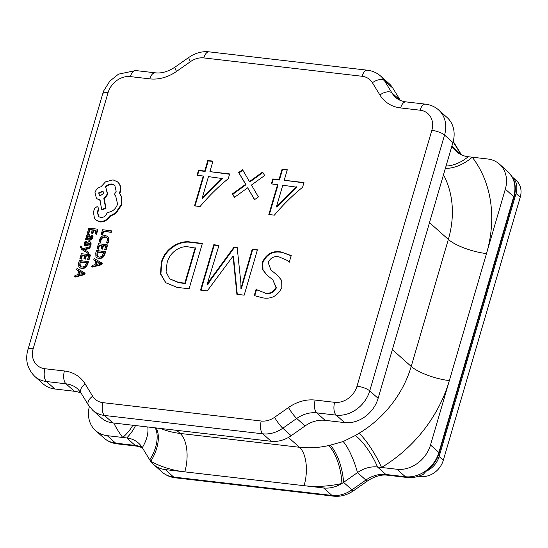 <?xml version="1.0" encoding="UTF-8"?>
<svg xmlns="http://www.w3.org/2000/svg" width="548" height="548" viewBox="0 0 548 548"><rect width="100%" height="100%" fill="white"/><g stroke="black" fill="none" stroke-linecap="round" stroke-linejoin="round"><path stroke-width="0.82" d="M74.61 276.726L75.028 277.096L84.721 274.589L85.091 273.315L84.673 272.945L77.035 268.424L76.652 269.739L78.761 270.904L77.638 274.747L74.994 275.411L74.61 276.726L84.303 274.219L84.673 272.945M76.652 269.739L78.727 271.027M79.892 258.656L80.878 258.772L81.981 255.005L84.899 255.341L83.933 258.642L84.926 258.752L85.892 255.457L88.666 255.779L87.618 259.341L88.618 259.451L90.009 254.704L81.344 253.697L79.892 258.656L81.296 259.149L82.399 255.375L84.803 255.656M87.618 259.341L89.036 259.827L90.427 255.073L90.009 254.704M83.933 258.642L85.344 259.129L86.31 255.827L88.571 256.094M83.659 249.402L89.365 248.134L89.742 246.847L82.817 248.717L81.837 248.08L81.31 246.792L81.625 246.148L80.659 246.038L80.351 246.771L81.453 249.278L88.317 253.546L88.666 252.347L88.249 251.97L83.728 249.456M82.255 248.45L81.625 246.148M84.303 249.744L89.79 248.511L90.167 247.216L89.742 246.847M86.077 244.894L85.639 243.435L86.79 241.606L85.248 241.099L84.365 242.846L84.666 245.408L86.55 245.456L89.071 243.367L90.221 243.607M87.79 244.059L88.653 242.997L89.797 243.23L88.824 245.792L90.297 246.285L91.03 244.757L91.071 242.874L89.55 241.606L88.475 241.819L86.331 244.292L85.289 244.374M84.666 245.408L85.837 246.093L86.974 245.826L88.207 244.429M85.488 239.51L89.893 240.346L92.941 238.236L93.023 235.9L92.605 235.53L91.55 235.407L91.667 237.654L89.762 238.812L90.078 236.832L89.646 234.791L88.694 234.407L87.214 234.825L86.283 236.291L86.79 238.469L85.831 238.353L85.488 239.51L89.475 239.969L92.516 237.859L92.605 235.53M90.242 238.825L90.495 237.202L89.646 234.791M96.626 257.601L99.174 258.841L102.654 257.807L104.819 254.45L105.593 251.82L96.51 250.443L95.763 252.977L95.934 256.704L96.626 257.601L98.756 258.471L102.236 257.437L104.401 254.08L105.175 251.45M302.585 187.265C292.31 195.622 282.912 204.918 274.384 215.152L268.828 214.508L277.569 184.635L271.329 183.909L272.788 178.936L279.021 179.655L282.097 169.147L287.289 169.75L284.22 180.258L303.962 182.546L302.585 187.265M281.165 251.977L291.207 255.574L289.262 262.211L287.906 260.725L279.076 256.882C274.096 255.841 270.472 257.752 268.191 262.615L270.945 270.027L277.596 275.397L281.686 280.48L281.864 287.522C277.884 295.708 271.671 299.187 263.239 297.941L254.245 295.612L256.19 288.974L257.026 289.803L265.143 293.016C269.959 293.886 273.568 292.029 275.973 287.453L272.822 279.802L266.753 274.897L262.636 269.63L262.328 262.458C266.232 253.95 272.514 250.457 281.165 251.977L291.625 255.943M228.283 178.655C218.008 187.012 208.61 196.307 200.082 206.534L194.526 205.89L203.267 176.018L197.027 175.298L198.486 170.318L204.719 171.038L207.795 160.53L212.987 161.133L209.918 171.64L229.66 173.935L228.283 178.655M232.427 193.869L245.614 184.34L238.675 172.51L242.559 169.709L249.47 181.594L262.608 172.031L264.65 175.524L251.45 185.032L258.396 196.917L254.519 199.691L247.655 187.806L234.434 197.362L232.427 193.869L232.845 194.245L246.031 184.717L245.614 184.34M161.27 262.691C164.222 249.429 178.97 239.764 190.773 242.072L202.363 243.415L189.094 288.775L177.073 287.378L165.722 282.727L160.502 273.945L161.27 262.691L161.687 263.061C164.647 249.806 179.395 240.14 191.19 242.442L190.773 242.072M200.527 290.098L213.789 244.737L218.988 245.34L207.089 284.57L209.836 280.124L234.058 247.086L237.174 247.449L240.928 283.46L240.915 288.488L252.238 249.196L257.437 249.799L244.175 295.16L236.9 294.317L233.064 256.122L207.281 290.885L200.527 290.098M102.544 235.092L103.62 231.42L111.299 232.311L111.641 231.119L111.223 230.749L102.558 229.742L101.14 234.606L102.544 235.092L101.14 234.606M99.366 241.935L100.442 242.058L100.558 239.606L102.161 237.346L104.894 236.722L107.216 237.996L107.442 240.62L106.298 242.737L107.463 242.874L108.456 240.73L108.175 237.188L107.538 236.414L105.195 235.469L101.716 236.291L99.606 239.318L99.366 241.935L100.859 242.428L100.976 239.983L102.579 237.716L105.319 237.099L106.976 237.674M106.298 242.737L107.881 243.244L108.881 241.099L108.593 237.565L107.538 236.414M97.017 248.703L98.003 248.813L99.106 245.045L102.024 245.381L101.058 248.682L102.051 248.799L103.017 245.497L105.785 245.819L104.743 249.381L105.743 249.498L107.134 244.744L98.469 243.737L97.017 248.703L98.421 249.189L99.524 245.415L101.928 245.696M104.743 249.381L106.161 249.867L107.552 245.114L107.134 244.744M101.058 248.682L102.469 249.169L103.435 245.867L105.696 246.134M91.735 266.766L92.153 267.143L101.846 264.629L102.216 263.355L101.798 262.985L94.16 258.464L93.777 259.779L95.886 260.944L94.763 264.787L92.119 265.451L91.735 266.766L101.428 264.259L101.798 262.985M93.777 259.779L95.852 261.067M87.365 233.112L88.351 233.222L89.454 229.454L92.365 229.79L91.406 233.092L92.393 233.208L93.359 229.907L96.133 230.229L95.092 233.791L96.092 233.907L97.482 229.153L88.817 228.146L87.365 233.112L88.769 233.599L89.872 229.824L92.276 230.105M95.092 233.791L96.51 234.277L97.9 229.53L97.482 229.153M91.406 233.092L92.818 233.578L93.783 230.283L96.044 230.544M79.501 267.561L82.049 268.801L85.529 267.767L87.694 264.41L88.468 261.78L79.385 260.403L78.638 262.937L78.809 266.664L79.501 267.561L81.631 268.431L85.111 267.39L87.276 264.04L88.05 261.41M95.653 219.858L100.037 221.961C104.12 222.098 107.442 220.241 110.004 216.405L115.909 213.425L121.725 204.877L121.622 196.732L119.752 193.526L120.32 192.033C121.135 189.122 120.889 186.491 119.567 184.149L117.594 181.874L113.025 179.881L105.504 181.854L101.01 186.758C98.071 187.512 96.071 189.43 95.003 192.506L96.434 198.547L99.859 199.849L101.736 209.562L105.593 207.904L103.853 198.616L107.387 193.937L105.928 187.882L105.12 187.3C106.963 184.971 109.23 183.881 111.943 184.025L114.751 185.251L116.183 191.3L114.244 194.67L115.601 195.609L117.587 204.144C115.669 209.254 112.203 212.014 107.203 212.432L107.045 212.96C105.86 216.042 103.757 217.563 100.743 217.515L98.517 216.542L97.325 212.234L98.359 208.898L97.914 207.021L97.044 206.644L94.578 208.322L93.448 212.192L94.475 218.481L95.653 219.858L99.62 221.591C103.695 221.721 107.024 219.871 109.586 216.028L115.491 213.056L121.3 204.507L121.204 196.355L119.334 193.156L119.902 191.663C120.718 188.752 120.471 186.121 119.149 183.772L117.594 181.874M98.729 216.72L97.743 212.61L98.777 209.274L97.914 207.021M114.244 194.67L115.806 195.8M105.538 187.676C107.381 185.347 109.655 184.251 112.361 184.395L114.95 185.443M101.736 209.562L102.154 209.932L106.011 208.281L104.271 198.993L107.805 194.314L105.928 187.882M96.434 198.547L100.277 200.226M426.07 471.273A29.53 24.276 -48.3 0 0 439.27 452.847L514.086 197.013A29.53 24.276 -48.3 0 0 512.168 176.833A19.721 16.214 131.7 0 1 516.038 193.485L439.106 456.58A19.721 16.214 131.7 0 1 426.07 471.273L423.385 474.219C417.932 477 412.432 478.075 406.89 477.452L387.402 475.191C381.189 474.404 374.565 476.308 367.53 480.918A9.857 1.541 -125.1 0 1 365.879 480.062L357.495 472.595L343.575 482.363L351.96 489.83L365.879 480.062A29.578 24.318 131.7 0 1 385.881 474.472L405.369 476.733L396.992 469.266L377.504 467.006A29.578 8.487 59.1 0 0 355.289 435.53L359.036 433.263A98.599 81.063 -48.3 0 0 411.212 366.434L448.346 239.421L429.502 222.632M396.992 469.266A29.578 24.318 -48.3 0 0 430.509 445.01L505.325 189.176A29.578 24.318 -48.3 0 0 499.434 164.126A29.578 24.318 -48.3 0 0 487.72 158.995L472.253 157.201A29.578 16.632 -37.4 0 1 445.401 168.257M155.18 427.837A29.578 16.872 -60.6 0 1 149.762 459.895A29.578 24.318 -48.3 0 0 150.721 461.32A29.578 24.318 -48.3 0 0 153.577 464.471A29.578 24.318 -48.3 0 0 165.297 469.602L323.573 487.953A29.578 24.318 -48.3 0 0 341.877 483.487A29.578 24.318 -48.3 0 0 343.575 482.363A29.578 10.542 76.7 0 0 330.122 445.216L343.164 441.544L355.289 435.53M434.091 206.918L452.929 142.507L444.544 135.041L369.736 390.875L378.12 398.341L434.091 206.918M431.838 130.321A19.721 16.214 -48.3 0 0 420.097 110.203L400.609 107.942A39.442 32.428 131.7 0 1 379.901 94.996L372.421 82.741A19.721 16.214 -48.3 0 0 362.064 76.268L203.788 57.917A19.721 16.214 -48.3 0 0 190.457 61.643L176.531 71.418A39.442 32.428 131.7 0 1 149.857 78.864L130.369 76.61A19.721 16.214 -48.3 0 0 108.025 92.776L33.209 348.61A19.721 16.214 -48.3 0 0 44.95 368.736L64.438 370.989A39.442 32.428 131.7 0 1 85.145 383.936L92.626 396.19A19.721 16.214 -48.3 0 0 102.983 402.664L261.259 421.015A19.721 16.214 -48.3 0 0 274.589 417.288L288.515 407.513A39.442 32.428 131.7 0 1 315.182 400.067L334.677 402.328A19.721 16.214 -48.3 0 0 357.022 386.155L431.838 130.321A9.857 2.808 16.3 0 1 444.544 135.041A29.578 24.318 131.7 0 0 438.66 109.99L447.038 117.457A29.578 24.318 131.7 0 1 452.929 142.507M190.457 61.643A9.857 1.541 54.9 0 1 188.978 57.307L191.964 55.444C197.616 52.409 203.329 51.211 209.117 51.855L367.393 70.206C372.537 70.85 376.949 72.802 380.627 76.062L389.012 83.529A29.578 24.318 131.7 0 1 391.868 86.68A29.578 24.318 131.7 0 1 392.827 88.105L400.307 100.359A29.578 24.318 -48.3 0 0 400.328 100.394M251.69 439.023L271.178 441.284L262.793 433.817L104.517 415.466L112.902 422.933L251.69 439.023M378.12 398.341A29.578 24.318 131.7 0 1 344.596 422.597L325.108 420.337A29.578 24.318 -48.3 0 0 305.106 425.926L291.18 435.701A29.578 24.318 131.7 0 1 289.481 436.818A29.578 24.318 131.7 0 1 271.178 441.284M81.131 393.149A29.578 24.318 -48.3 0 0 74.357 391.265L54.868 389.005A29.578 24.318 131.7 0 1 43.155 383.874L34.771 376.408A29.578 24.318 131.7 0 0 46.484 381.538L54.868 389.005M112.902 422.933A29.578 24.318 131.7 0 1 101.188 417.809L92.804 410.342A29.578 24.318 131.7 0 0 104.517 415.466A9.857 4.864 96.6 0 1 102.983 402.664M132.794 425.241A29.578 16.632 -37.4 0 1 122.731 437.468L107.264 435.674L115.649 443.14L135.137 445.401L126.752 437.934L122.731 437.468A128.177 105.38 131.7 0 1 113.737 423.029M89.372 406.527A29.578 24.318 -48.3 0 0 95.551 430.543A29.578 24.318 -48.3 0 0 107.264 435.674M149.762 459.895L142.281 447.641A29.578 24.318 131.7 0 0 138.466 443.058A29.578 24.318 131.7 0 0 126.752 437.934A29.578 14.926 -40.9 0 0 135.52 425.556M451.963 145.823L452.696 147.028A29.578 24.318 131.7 0 0 456.511 151.604A29.578 24.318 131.7 0 0 468.232 156.735L472.253 157.201A128.177 105.38 131.7 0 1 486.487 253.587A29.578 8.419 16.3 0 1 448.346 239.421A98.599 81.063 -48.3 0 0 443.49 174.785M343.164 441.544A29.578 7.22 70.8 0 1 357.495 472.595A29.578 24.318 131.7 0 1 377.504 467.006L385.881 474.472A9.857 4.864 96.6 0 0 387.402 475.191M461.238 154.742A29.578 24.318 131.7 0 1 461.08 154.495L452.696 147.028A29.578 15.139 -50.5 0 1 451.223 148.344M468.232 156.735A29.578 18.454 -40.1 0 1 446.051 166.023M392.361 349.645L411.212 366.434A29.578 8.419 16.3 0 0 449.346 380.6A128.177 105.38 131.7 0 1 381.518 467.471A29.578 6.028 59.2 0 0 359.036 433.263M147.775 426.981A29.578 18.44 -50.7 0 1 142.281 447.641M156.077 427.94A29.578 16.529 -61.7 0 1 150.721 461.32A128.177 105.38 131.7 0 0 184.786 471.862A29.578 14.584 -83.4 0 0 180.169 433.447L299.468 447.278L288.426 437.441M328.54 445.579A98.599 81.063 -48.3 0 1 299.468 447.278A29.578 14.584 96.6 0 1 304.085 485.692A128.177 105.38 131.7 0 0 341.877 483.487A29.578 11.063 77.3 0 0 328.54 445.579L330.122 445.216M516.038 193.485L520.23 197.218A19.721 16.214 131.7 0 0 516.305 180.518L512.168 176.833M520.23 197.218L443.298 460.313A19.721 16.214 131.7 0 1 420.946 476.479L418.645 476.212M289.296 262.102L287.906 260.725M270.945 270.027L277.802 275.589M254.704 295.865L256.594 289.392M257.238 289.988L265.143 293.016M265.568 293.392C270.376 294.255 273.986 292.406 276.391 287.823L275.973 287.453M276.391 287.823L272.822 279.802M266.972 275.089L262.999 269.876L262.752 262.828L262.328 262.458M262.752 262.828C266.65 254.32 272.931 250.826 281.583 252.354M195.04 205.952L203.685 176.394L203.267 176.018M197.54 175.353L198.903 170.688L198.486 170.318M198.903 170.688L205.137 171.414L204.719 171.038M205.137 171.414L208.213 160.907L207.795 160.53M208.213 160.907L212.898 161.448M229.571 174.243L209.918 171.64M202.157 198.171L202.575 198.54L222.591 178.586L208.459 176.62L202.157 198.171L222.173 178.21M246.031 184.717L238.675 172.51M239.092 172.887L242.833 170.181M262.889 172.51L249.888 181.963L249.47 181.594M254.662 199.588L247.655 187.806M234.578 197.259L232.845 194.245M269.342 214.563L277.987 185.005L277.569 184.635M271.842 183.97L273.205 179.306L272.788 178.936M273.205 179.306L279.439 180.032L279.021 179.655M279.439 180.032L282.515 169.517L282.097 169.147M282.515 169.517L287.2 170.065M303.873 182.861L284.22 180.258M276.459 206.788L276.877 207.158L296.893 187.197L282.761 185.238L276.459 206.788L296.475 186.827M191.19 242.442L202.267 243.73M165.928 282.912L160.893 274.171L161.687 263.061M169.709 278.857L178.97 282.775L185.251 283.508L195.609 248.1L189.142 247.025C179.915 244.956 169.031 253.06 167.024 263.218L166.058 271.918L169.709 278.857L178.552 282.405L184.834 283.131L195.191 247.73M178.97 282.775L178.552 282.405M185.251 283.508L184.834 283.131M201.034 290.159L214.206 245.114L213.789 244.737M214.206 245.114L218.892 245.655M207.644 284.96L210.261 280.501L209.836 280.124M210.261 280.501L234.476 247.463L234.058 247.086M234.476 247.463L237.209 247.778M241.339 288.865L252.662 249.573L252.238 249.196M252.662 249.573L257.348 250.114M237.284 294.358L233.482 256.498L233.064 256.122M102.127 234.722L103.202 231.051L103.62 231.42M103.202 231.051L111.299 232.311M110.874 231.941L111.223 230.749M100.442 242.058L100.859 242.428M106.778 237.476L107.216 237.996M107.463 242.874L107.881 243.244M98.003 248.813L98.421 249.189M99.106 245.045L99.524 245.415M102.051 248.799L102.469 249.169M103.017 245.497L103.435 245.867M105.743 249.498L106.161 249.867M103.825 252.525L97.147 251.751L96.859 255.937L99.092 257.211L101.825 256.485L103.825 252.525M103.736 252.834L97.565 252.121L97.174 253.464L97.544 256.69M97.147 251.751L97.565 252.121M96.756 261.43L95.852 264.533L100.517 263.451L96.756 261.43L97.174 261.807L96.421 264.389M101.428 264.259L101.846 264.629M100.195 263.506L97.174 261.807M88.351 233.222L88.769 233.599M89.454 229.454L89.872 229.824M92.393 233.208L92.818 233.578M93.359 229.907L93.783 230.283M96.092 233.907L96.51 234.277M89.557 236.359L88.043 236.215L87.502 237.065L87.646 238.38L87.221 238.003L88.344 238.647L88.934 238.716L89.139 235.989L87.625 235.839L87.084 236.688L87.461 238.284M85.659 244.524L85.221 243.065L86.372 241.23M88.824 245.792L90.297 246.285M89.879 245.915L90.612 244.381L90.276 241.915M81.035 248.908L87.892 253.169L88.249 251.97M87.892 253.169L88.317 253.546M84.214 249.319L84.632 249.696M89.365 248.134L89.79 248.511M80.878 258.772L81.296 259.149M81.981 255.005L82.399 255.375M84.926 258.752L85.344 259.129M85.892 255.457L86.31 255.827M88.618 259.451L89.036 259.827M86.7 262.485L80.022 261.704L79.734 265.896L81.967 267.171L84.7 266.444L86.7 262.485M86.611 262.793L80.44 262.081L80.049 263.417L80.419 266.65M80.022 261.704L80.44 262.081M79.631 271.39L78.727 274.486L83.392 273.411L79.631 271.39L80.049 271.767L79.296 274.349M84.303 274.219L84.721 274.589M83.07 273.466L80.049 271.767M98.715 192.869L99.277 195.225L100.373 195.704L103.524 193.423L102.962 191.067L98.715 192.869L99.496 195.389M99.62 221.591L100.037 221.961M109.586 216.028L110.004 216.405M115.491 213.056L115.909 213.425M119.334 193.156L119.752 193.526M105.593 207.904L106.011 208.281M103.853 198.616L104.271 198.993M97.325 212.234L97.743 212.61M103.161 191.266L99.14 193.239M430.509 445.01L438.893 452.477A9.857 2.808 16.3 0 1 439.27 452.847M406.89 477.452A9.857 4.864 96.6 0 1 405.369 476.733A29.578 24.318 -48.3 0 0 438.893 452.477L513.709 196.643A9.857 2.808 16.3 0 1 514.086 197.013M176.668 430.331L180.169 433.447A98.599 81.063 -48.3 0 1 160.591 428.468M499.434 164.126L507.818 171.593A29.578 24.318 -48.3 0 1 513.709 196.643L505.325 189.176M165.297 469.602L173.675 477.068L331.951 495.419L323.573 487.953M461.402 154.824A9.857 5.446 -31.4 0 0 461.08 154.495L453.128 141.816M392.827 88.105L384.443 80.638L391.923 92.893L400.307 100.359M344.596 422.597L336.212 415.131L316.723 412.87L325.108 420.337M305.106 425.926L296.721 418.46L282.795 428.228L291.18 435.701M74.357 391.265L65.979 383.799L46.484 381.538A9.857 4.864 -83.4 0 1 44.95 368.736M315.182 400.067A9.857 4.864 96.6 0 0 316.723 412.87A29.578 24.318 -48.3 0 0 296.721 418.46A9.857 1.541 54.9 0 1 288.515 407.513M379.901 94.996A9.857 5.446 148.6 0 1 391.923 92.893A29.578 24.318 -48.3 0 0 395.738 97.476C398.3 99.832 401.698 101.305 405.938 101.88A9.857 4.864 -83.4 0 0 400.609 107.942M380.627 76.062A29.578 24.318 131.7 0 1 384.443 80.638A9.857 5.446 148.6 0 0 372.421 82.741M274.589 417.288A9.857 1.541 54.9 0 0 282.795 428.228A29.578 24.318 131.7 0 1 262.793 433.817A9.857 4.864 96.6 0 1 261.259 421.015M461.457 154.851L454.189 142.939A9.857 5.446 -31.4 0 0 453.6 142.24A29.578 24.318 -48.3 0 0 453.182 141.59M331.951 495.419A29.578 24.318 -48.3 0 0 351.96 489.83A9.857 1.541 -125.1 0 0 353.611 490.693L350.624 492.556C344.973 495.591 339.26 496.789 333.472 496.146A9.857 4.864 -83.4 0 1 331.951 495.419M142.261 447.606L136.651 446.12A9.857 4.864 -83.4 0 1 135.137 445.401A29.578 24.318 131.7 0 1 142.131 447.387M175.196 477.794C170.051 477.15 165.64 475.198 161.961 471.938A29.578 24.318 -48.3 0 0 173.675 477.068A9.857 4.864 -83.4 0 0 175.196 477.794L333.472 496.146M85.145 383.936A9.857 5.446 148.6 0 0 80.919 392.806L77.693 388.922A29.578 24.318 -48.3 0 0 65.979 383.799A9.857 4.864 -83.4 0 1 64.438 370.989M103.928 438.01A29.578 24.318 -48.3 0 0 115.649 443.14A9.857 4.864 -83.4 0 0 117.162 443.859C112.018 443.222 107.607 441.27 103.928 438.01L95.551 430.543M357.022 386.155A9.857 2.808 16.3 0 1 369.736 390.875A29.578 24.318 131.7 0 1 336.212 415.131A9.857 4.864 96.6 0 1 334.677 402.328M92.626 396.19A9.857 5.446 148.6 0 0 88.399 405.061L92.804 410.342M34.771 376.408C27.29 368.756 25.016 359.81 27.941 349.576A9.857 2.808 16.3 0 1 33.209 348.61M27.941 349.576L102.75 93.742A9.857 2.808 16.3 0 1 108.025 92.776M102.75 93.742L103.832 90.66L109.84 81.083L118.512 74.151L135.698 70.548A9.857 4.864 96.6 0 0 130.369 76.61M135.698 70.548L155.187 72.809A9.857 4.864 96.6 0 0 149.857 78.864M155.187 72.809C161.4 73.596 168.024 71.692 175.059 67.082A9.857 1.541 54.9 0 0 176.531 71.418M209.117 51.855A9.857 4.864 96.6 0 0 203.788 57.917M367.393 70.206A9.857 4.864 96.6 0 0 362.064 76.268M420.097 110.203A9.857 4.864 -83.4 0 1 425.426 104.141L405.938 101.88M420.076 475.705L420.946 476.479M439.106 456.58L443.298 460.313M275.63 273.815L275.212 273.438M243.887 279.583L243.463 279.206M233.763 262.259L233.345 261.882M100.558 239.606L100.976 239.983M102.161 237.346L102.579 237.716M104.894 236.722L105.319 237.099M108.456 240.73L108.881 241.099M108.175 237.188L108.593 237.565M98.756 258.471L99.174 258.841M102.236 257.437L102.654 257.807M104.401 254.08L104.819 254.45M96.756 253.087L97.174 253.464M96.859 255.937L97.277 256.306M92.516 237.859L92.941 238.236M90.078 236.832L90.495 237.202M89.475 239.969L89.893 240.346M87.625 235.839L88.043 236.215M87.084 236.688L87.502 237.065M85.221 243.065L85.639 243.435M85.413 245.723L85.837 246.093M86.55 245.456L86.974 245.826M88.653 242.997L89.071 243.367M90.612 244.381L91.03 244.757M90.653 242.504L91.071 242.874M81.31 246.792L81.727 247.162M81.645 249.354L82.063 249.73M81.631 268.431L82.049 268.801M85.111 267.39L85.529 267.767M87.276 264.04L87.694 264.41M79.631 263.047L80.049 263.417M79.734 265.896L80.152 266.266M121.3 204.507L121.725 204.877M121.204 196.355L121.622 196.732M119.902 191.663L120.32 192.033M119.149 183.772L119.567 184.149M99.243 199.78L99.661 200.15M107.387 193.937L107.805 194.314M111.943 184.025L112.361 184.395M98.188 209.281L98.606 209.658M98.359 208.898L98.777 209.274M161.961 471.938L153.577 464.471M367.53 480.918L353.611 490.693M507.818 171.593L512.243 176.908M136.651 446.12L117.162 443.859M454.189 142.939L453.217 141.473M80.919 392.806L88.399 405.061M188.978 57.307L175.059 67.082M438.66 109.99C434.982 106.73 430.57 104.778 425.426 104.141M257.026 289.803L257.444 290.18"/></g></svg>
